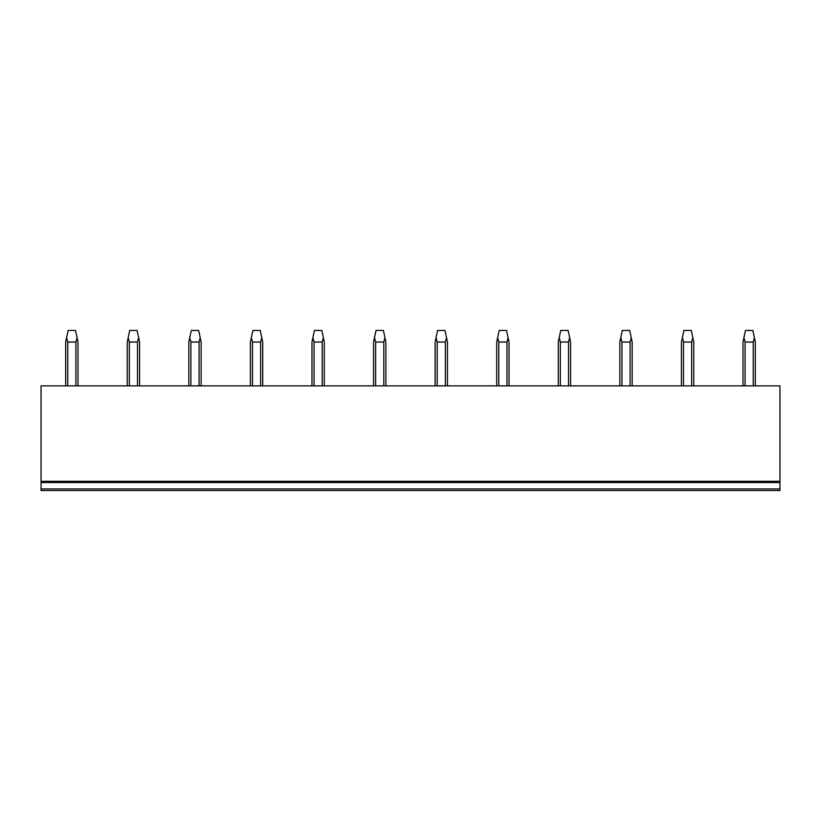 <?xml version="1.0" encoding="UTF-8"?>
<svg xmlns="http://www.w3.org/2000/svg" width="821" height="821" viewBox="0 0 821 821"><rect width="100%" height="100%" fill="white"/><g stroke="black" fill="none" stroke-linecap="round" stroke-linejoin="round"><path stroke-width="1.23" d="M779.95 481.311L779.95 385.87L41.05 385.87L41.05 481.311L779.95 481.311L779.95 482.543L41.05 482.543L41.05 481.311M41.05 482.543L41.05 490.548L779.95 490.548L779.95 482.543M41.05 488.947L779.95 488.947M67.753 385.87L67.753 342.029L66.614 337.647L65.68 342.029L65.68 385.87M67.753 342.029L75.922 342.029L77.061 337.647L77.995 342.029L77.995 385.87M75.922 342.029L75.922 385.87M66.614 337.647L68.143 330.453L75.532 330.453L77.061 337.647M129.328 385.87L129.328 342.029L128.189 337.647L127.255 342.029L127.255 385.87M129.328 342.029L137.497 342.029L138.636 337.647L139.57 342.029L139.57 385.87M137.497 342.029L137.497 385.87M128.189 337.647L129.718 330.453L137.107 330.453L138.636 337.647M190.903 385.87L190.903 342.029L189.764 337.647L188.83 342.029L188.83 385.87M190.903 342.029L199.072 342.029L200.211 337.647L201.145 342.029L201.145 385.87M199.072 342.029L199.072 385.87M189.764 337.647L191.293 330.453L198.682 330.453L200.211 337.647M252.478 385.87L252.478 342.029L251.339 337.647L250.405 342.029L250.405 385.87M252.478 342.029L260.647 342.029L261.786 337.647L262.72 342.029L262.72 385.87M260.647 342.029L260.647 385.87M251.339 337.647L252.868 330.453L260.257 330.453L261.786 337.647M314.053 385.87L314.053 342.029L312.914 337.647L311.98 342.029L311.98 385.87M314.053 342.029L322.222 342.029L323.361 337.647L324.295 342.029L324.295 385.87M322.222 342.029L322.222 385.87M312.914 337.647L314.443 330.453L321.832 330.453L323.361 337.647M375.628 385.87L375.628 342.029L374.489 337.647L373.555 342.029L373.555 385.87M375.628 342.029L383.797 342.029L384.936 337.647L385.87 342.029L385.87 385.87M383.797 342.029L383.797 385.87M374.489 337.647L376.018 330.453L383.407 330.453L384.936 337.647M437.203 385.87L437.203 342.029L436.064 337.647L435.13 342.029L435.13 385.87M437.203 342.029L445.372 342.029L446.511 337.647L447.445 342.029L447.445 385.87M445.372 342.029L445.372 385.87M436.064 337.647L437.593 330.453L444.982 330.453L446.511 337.647M498.778 385.87L498.778 342.029L497.639 337.647L496.705 342.029L496.705 385.87M498.778 342.029L506.947 342.029L508.086 337.647L509.02 342.029L509.02 385.87M506.947 342.029L506.947 385.87M497.639 337.647L499.168 330.453L506.557 330.453L508.086 337.647M560.353 385.87L560.353 342.029L559.214 337.647L558.28 342.029L558.28 385.87M560.353 342.029L568.522 342.029L569.661 337.647L570.595 342.029L570.595 385.87M568.522 342.029L568.522 385.87M559.214 337.647L560.743 330.453L568.132 330.453L569.661 337.647M621.928 385.87L621.928 342.029L620.789 337.647L619.855 342.029L619.855 385.87M621.928 342.029L630.097 342.029L631.236 337.647L632.17 342.029L632.17 385.87M630.097 342.029L630.097 385.87M620.789 337.647L622.318 330.453L629.707 330.453L631.236 337.647M683.503 385.87L683.503 342.029L682.364 337.647L681.43 342.029L681.43 385.87M683.503 342.029L691.672 342.029L692.811 337.647L693.745 342.029L693.745 385.87M691.672 342.029L691.672 385.87M682.364 337.647L683.893 330.453L691.282 330.453L692.811 337.647M745.078 385.87L745.078 342.029L743.939 337.647L743.005 342.029L743.005 385.87M745.078 342.029L753.247 342.029L754.386 337.647L755.32 342.029L755.32 385.87M753.247 342.029L753.247 385.87M743.939 337.647L745.468 330.453L752.857 330.453L754.386 337.647"/></g></svg>
